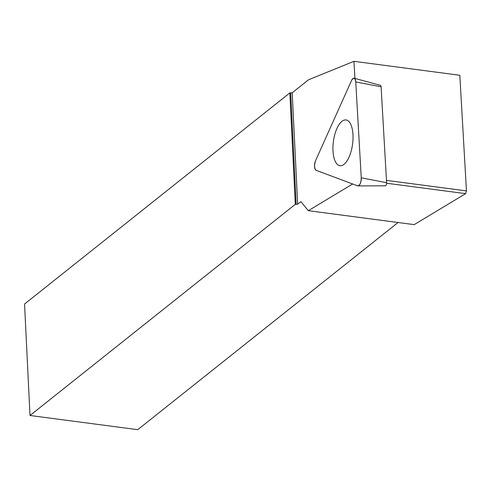 <?xml version="1.0" encoding="UTF-8"?>
<svg xmlns="http://www.w3.org/2000/svg" width="491" height="491" viewBox="0 0 491 491"><rect width="100%" height="100%" fill="white"/><g stroke="black" fill="none" stroke-linecap="round" stroke-linejoin="round"><path stroke-width="0.74" d="M354.085 78.192A5.984 2.504 -82.5 0 0 351.593 80.383L315.56 160.71A5.984 2.504 -82.5 0 0 316.106 170.297L357.651 185.85A5.984 2.504 -82.5 0 0 358.025 185.917A5.984 2.504 -82.5 0 0 361.253 177.816L355.748 81.942A5.984 2.504 -82.5 0 0 354.085 78.192L380.451 85.366A2.308 0.97 97.5 0 1 381.096 86.815L386.601 182.695A2.308 0.97 97.5 0 1 385.355 185.819A2.308 0.97 97.5 0 1 385.208 185.794M349.033 157.169A23.089 9.673 -82.5 0 0 352.919 133.822A23.089 9.673 -82.5 0 0 346.308 119.994A23.089 9.673 -82.5 0 0 336.93 128.501A23.089 9.673 -82.5 0 0 333.107 152.523A23.089 9.673 -82.5 0 0 340.281 165.755A23.089 9.673 -82.5 0 0 349.033 157.169M352.661 183.984L308.317 210.682L300.922 201.611L297.656 204.207L295.294 204.354L30 415.484L24.55 304.033L289.843 92.903L292.206 92.768L308.551 79.763L353.943 61.32L354.925 78.425M386.466 180.369L466.45 190.907L459.815 75.27L353.943 61.32M308.317 210.682L414.189 224.632L465.64 193.65L466.45 190.907M30 415.484L137.744 429.68L398.054 222.509M297.656 204.207L292.206 92.768M295.294 204.354L289.843 92.903M386.601 183.235L465.64 193.65M296.147 204.465L290.697 93.02M351.593 80.383L315.56 160.71C314.093 165.283 314.277 168.481 316.106 170.297L357.651 185.85C359.848 185.543 361.051 182.867 361.253 177.816L355.748 81.942C355.011 77.676 353.63 77.155 351.593 80.383M381.096 86.815L355.748 81.942M361.253 177.816L386.601 182.695M385.355 185.819L358.025 185.917"/></g></svg>
